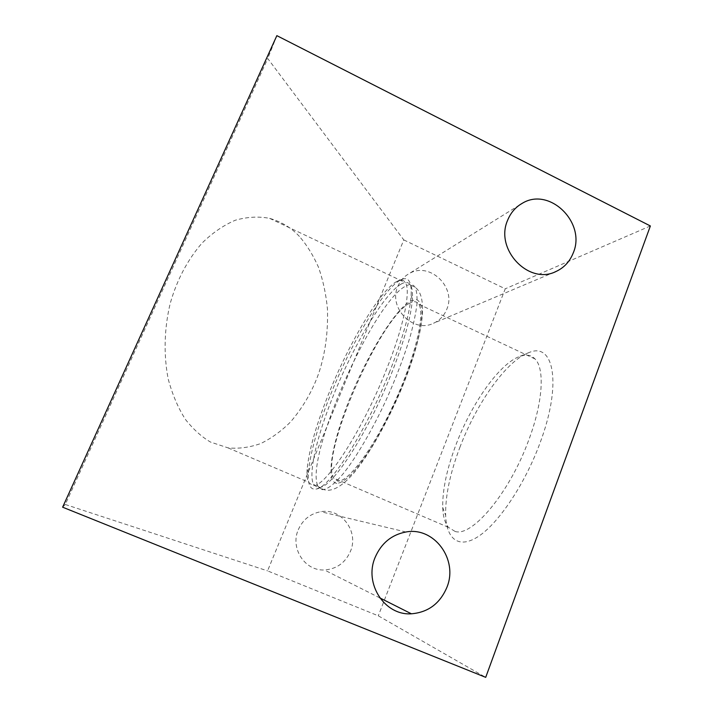 <?xml version="1.0" encoding="UTF-8"?>
<svg xmlns="http://www.w3.org/2000/svg" width="713" height="713" viewBox="0 0 713 713"><rect width="100%" height="100%" fill="white"/><g stroke="black" fill="none" stroke-linecap="round" stroke-linejoin="round"><path stroke-width="0.53" stroke-dasharray="3.56 2.67" d="M62.628 507.193L65.284 504.474L267.758 58.537L403.799 239.916L267.553 570.872L378.282 615.809L485.713 677.35M276.858 35.65L267.758 58.537M65.284 504.474L267.553 570.872M299.398 236.44C291.483 227.848 281.573 221.823 269.657 218.365C258.739 216.244 247.304 216.868 235.343 220.219C223.436 225.326 212.287 232.999 201.895 243.24C187.43 260.04 176.895 280.031 170.282 303.203C164.302 327.677 163.384 354.709 168.268 379.28C172.51 394.904 178.303 408.389 185.647 419.725C193.526 429.538 201.824 436.989 210.522 442.069L228.089 447.889C238.828 448.896 249.719 447.443 260.762 443.531C271.555 438.228 281.519 430.991 290.646 421.838C303.399 406.847 312.873 390.323 319.076 372.266C325.386 352.819 328.176 331.697 327.445 308.889C326.019 294.086 323.034 280.191 318.479 267.215C313.123 255.156 306.759 244.898 299.398 236.44M403.799 239.916L505.241 288.81L378.282 615.809M650.372 225.968L505.241 288.81M298.292 529.706C302.838 519.617 310.36 513.61 320.85 511.702C341.491 507.861 359.129 531.657 350.422 551.399C345.261 562.887 336.572 569.072 324.37 569.963C304.897 571.131 289.977 548.181 298.292 529.706M397.863 286.332C400.198 280.797 403.914 276.582 408.995 273.703C429.458 261.092 456.819 287.214 446.721 309.406C444.083 315.788 439.698 320.395 433.566 323.239C413.175 333.613 387.917 307.695 397.863 286.332M460.143 446.659C450.117 472.933 445.277 495.829 445.634 515.356C446.498 539.251 458.887 549.607 478.993 536.024C499.011 522.576 524.857 484.047 539.848 443.441C562.441 383.576 553.716 341.803 529.162 352.507C506.774 360.261 476.828 402.792 460.143 446.659M455.161 531.47C472.042 537.13 509.492 493.075 528.69 440.197C543.101 401.998 544.848 368.478 535.017 358.942C531.604 355.439 527.264 354.361 521.987 355.707L520.044 356.295C499.733 363.256 471.935 402.872 456.356 443.753C446.998 468.236 442.452 489.457 442.711 507.424C443.023 516.381 444.921 523.012 448.388 527.317L455.161 531.47M409.939 303.034C380.252 317.125 319.941 454.636 333.541 478.04L337.73 481.106C347.792 482.746 373.14 449.145 394.173 403.201C415.287 357.302 425.447 313.363 418.754 304.219C416.82 301.358 413.879 300.966 409.939 303.034M395.786 282.027L398.701 280.583C401.677 279.514 403.906 280.218 405.412 282.669C411.053 290.904 403.603 327.427 385.448 372.008C360.573 434.36 323.515 489.59 312.41 485.455L308.426 482.14C307.187 479.341 306.75 475.108 307.125 469.439C308.996 449.448 316.759 422.845 330.404 389.628C350.163 341.536 379.245 292.232 395.786 282.027M400.679 284.344C405.171 281.617 408.451 281.867 410.528 285.093C412.141 287.749 412.765 292.392 412.39 299.023C411.143 316.59 404.039 341.768 391.063 374.557C368.14 432.14 333.675 485.321 320.342 487.38L317.579 487.656L313.462 484.287C307.882 472.594 317.945 432.631 334.958 391.66C354.655 343.586 383.87 294.407 400.679 284.344M389.138 373.006C402.497 339.272 409.832 313.435 411.143 295.485C411.749 282.312 408.79 276.894 402.275 279.22C385.974 284.95 353.532 338.523 332.124 390.822C318.185 424.77 310.28 452.024 308.399 472.603C307.633 484.893 310.396 490.348 316.697 488.958C330.155 486.97 365.502 432.283 389.138 373.006M336.803 483.405C324.7 481.73 332.516 440.625 350.52 396.883C368.416 353.113 395.011 309.549 410.813 300.895L416.57 299.629C419.565 300.975 421.383 304.808 422.034 311.118C421.927 318.845 420.483 328.702 417.693 340.689C414.128 353.693 409.431 367.765 403.603 382.89C393.888 406.437 383.246 427.8 371.687 446.989C364.29 458.486 357.454 467.71 351.161 474.662C345.359 480.134 340.573 483.049 336.803 483.405M322.214 489.635L317.989 486.221C304.032 459.27 371.776 304.709 405.073 286.421C409.627 283.729 412.97 284.015 415.118 287.268C416.775 290.957 417.372 296.724 416.9 304.576C415.777 313.568 413.531 324.255 410.153 336.634C404.164 356.625 396.036 378.024 385.769 400.822C371.999 430.411 356.571 456.766 343.826 472.969C334.45 484.172 327.249 489.724 322.214 489.635M442.711 507.424L445.634 515.356M520.044 356.295L529.162 352.507M448.388 527.317L333.541 478.04M535.017 358.942L418.754 304.219M410.528 285.093L415.118 287.268C431.017 298.595 419.77 348.604 396.401 400.51C383.05 429.859 367.596 456.213 354.272 472.532C344.352 483.949 336.278 489.51 328.746 490.259C325.021 490.446 321.438 489.1 317.989 486.221L313.462 484.287M269.657 218.365L405.412 282.669M398.701 280.583L402.275 279.22M307.125 469.439L308.399 472.603M228.08 447.898L308.426 482.14M320.342 487.38L316.697 488.958M412.39 299.023L411.143 295.485M405.938 531.996L320.85 511.702M379.797 597.886L324.37 569.963M519.536 204.996L408.995 273.703M554.874 271.974L433.566 323.239"/><path stroke-width="1.07" d="M62.628 507.193L276.858 35.65L650.372 225.968L485.713 677.35L62.628 507.193M375.109 557.459C381.286 543.226 391.562 534.741 405.938 531.996C434.199 526.515 458.512 559.625 446.882 587.387C439.974 603.563 428.148 612.369 411.401 613.804C384.646 615.756 363.799 583.546 375.109 557.459M507.62 220.272C510.686 212.732 515.597 207.055 522.371 203.241C549.563 186.53 586.336 222.75 573.279 252.839C569.874 261.502 564.108 267.731 555.971 271.51C528.903 285.414 494.555 249.354 507.62 220.272M411.401 613.804L379.797 597.886M522.371 203.241L519.536 204.996M555.971 271.51L554.874 271.974"/></g></svg>
